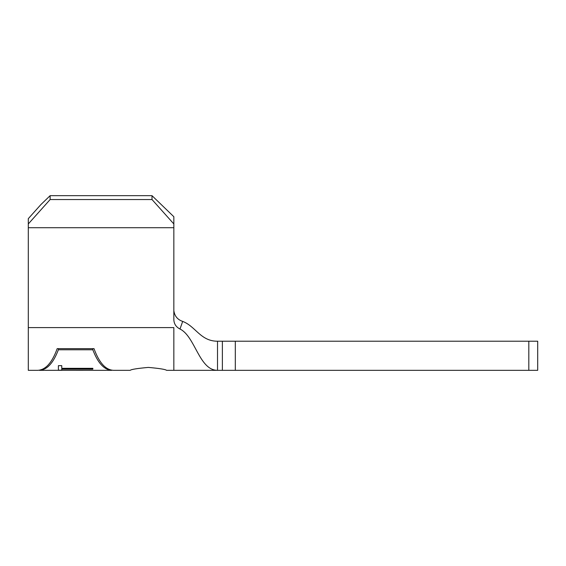 <?xml version="1.0" encoding="UTF-8"?>
<svg xmlns="http://www.w3.org/2000/svg" width="566" height="566" viewBox="0 0 566 566"><rect width="100%" height="100%" fill="white"/><g stroke="black" fill="none" stroke-linecap="round" stroke-linejoin="round"><path stroke-width="0.85" d="M148.37 367.412C137.319 368.402 131.255 369.372 130.18 370.327C131.277 369.372 137.34 368.402 148.37 367.412C137.319 368.402 131.255 369.372 130.18 370.327C131.277 369.372 137.34 368.402 148.37 367.412C159.407 368.402 165.477 369.372 166.567 370.327C165.491 369.372 159.428 368.402 148.37 367.412M39.344 370.206L39.344 370.327C46.971 369.952 53.31 363.096 58.369 349.774L92.831 349.774C97.89 363.096 104.236 369.952 111.856 370.327L111.856 370.206M92.845 369.159L61.736 369.152L61.722 370.192L58.376 370.192L58.404 365.657L61.758 365.657L61.744 368.317L92.852 368.332L92.845 369.159L92.845 368.332M39.344 370.327L75.957 370.313M75.957 370.327L92.874 370.313M28.3 223.945L28.3 218.653L40.908 204.567L50.133 195.673L50.133 199.543L28.3 223.945L28.3 370.327L37.759 370.327C45.634 369.902 52.107 362.679 57.187 348.642L94.013 348.642C99.092 362.679 105.573 369.902 113.441 370.327L130.18 370.327M50.133 195.673L152.013 195.673L173.84 216.721L173.84 319.818C174.066 323.978 176.118 327.042 179.988 329.016C195.199 336.409 199.154 370.327 217.507 370.327L222.374 370.327L222.374 341.22L537.7 341.22L537.7 370.327L528.814 370.327L528.814 341.22M173.84 310.614L173.84 310.614C174.59 316.061 177.533 319.656 182.684 321.41C195.687 326.327 200.435 341.22 217.507 341.22L222.374 341.22M235.315 341.22L235.315 370.327L528.814 370.327M235.315 370.327L222.374 370.327M182.684 321.41L179.988 329.016M28.3 227.716L173.84 227.716M50.133 199.543L152.013 199.543L152.013 195.673M173.84 223.945L152.013 199.543M92.831 349.774L92.831 348.642L94.013 348.642M57.187 348.642L58.369 348.642L58.369 349.774M61.722 370.192L61.736 369.152M61.744 365.657L61.744 368.317M28.3 327.601L173.84 327.601L173.84 370.327L217.507 370.327L217.507 341.22M92.874 370.327L111.856 370.327M166.567 370.327L173.84 370.327"/></g></svg>

